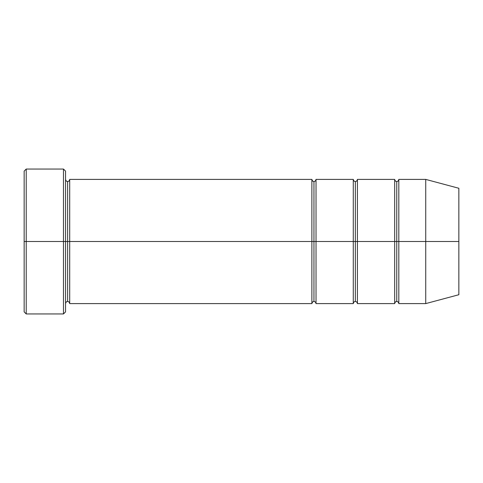 <?xml version="1.0" encoding="UTF-8"?>
<svg xmlns="http://www.w3.org/2000/svg" width="483" height="483" viewBox="0 0 483 483"><rect width="100%" height="100%" fill="white"/><g stroke="black" fill="none" stroke-linecap="round" stroke-linejoin="round"><path stroke-width="0.36" stroke-dasharray="2.42 1.81" d="M24.15 241.5L24.15 311.879L24.15 241.5L26.221 241.5L26.221 169.05L26.221 241.5L24.15 241.5M65.549 241.5L65.549 311.879L65.549 171.121L65.549 241.5L63.478 241.5L63.478 169.05L63.478 241.5L63.478 169.05L63.478 241.5L26.221 241.5L26.221 169.05L26.221 241.5L63.478 241.5L63.478 313.95L63.478 241.5L65.549 241.5L65.549 179.398L65.549 241.5L65.549 179.398L65.549 241.5L67.62 241.5L67.62 181.469L67.62 241.5L65.549 241.5L65.549 311.879L65.549 179.398M311.879 241.5L311.879 179.398L311.879 241.5L69.691 241.5L69.691 179.398L69.691 303.602L69.691 179.398L69.691 241.5L67.62 241.5L67.62 301.531L67.62 241.5L67.62 301.531L67.62 241.5L311.879 241.5L311.879 179.398L311.879 241.5L313.95 241.5L313.95 181.469L313.95 241.5L311.879 241.5L311.879 303.602L311.879 241.5M313.95 241.5L313.95 301.531L313.95 241.5L313.95 301.531L313.95 241.5L316.021 241.5L316.021 303.602L316.021 179.398L316.021 241.5L353.278 241.5L353.278 179.398L353.278 241.5L355.349 241.5L355.349 181.469L355.349 241.5L353.278 241.5L353.278 303.602L353.278 179.398L353.278 241.5L316.021 241.5L316.021 303.602L316.021 179.398L316.021 241.5L313.95 241.5L313.95 181.469L313.95 241.5M425.728 241.5L425.728 179.398L425.728 241.5L398.819 241.5L398.819 179.398L398.819 303.602L398.819 179.398L398.819 241.5L396.748 241.5L396.748 181.469L396.748 241.5L394.677 241.5L394.677 179.398L394.677 241.5L396.748 241.5L396.748 301.531L396.748 241.5L396.748 301.531L396.748 241.5L425.728 241.5L425.728 179.398L425.728 241.5L458.85 241.5L458.85 188.273L458.85 241.5L425.728 241.5L425.728 303.602L425.728 241.5M394.677 241.5L394.677 303.602L394.677 179.398L394.677 241.5L357.42 241.5L357.42 303.602L357.42 179.398L357.42 241.5L394.677 241.5L394.677 303.602L394.677 241.5M355.349 241.5L355.349 301.531L355.349 241.5L355.349 301.531L355.349 241.5L357.42 241.5L357.42 303.602L357.42 179.398L357.42 241.5L355.349 241.5L355.349 181.469L355.349 241.5M353.278 241.5L353.278 303.602L353.278 241.5M396.748 241.5L396.748 181.469L396.748 241.5M458.85 241.5L458.85 294.727L458.85 241.5M398.819 241.5L398.819 303.602L398.819 241.5M26.221 241.5L26.221 313.95L26.221 241.5M67.62 241.5L67.62 181.469L67.62 241.5M69.691 241.5L69.691 303.602L69.691 241.5M63.478 241.5L63.478 313.95L63.478 241.5"/><path stroke-width="0.72" d="M24.15 241.5L24.15 171.121L24.15 241.5L26.221 241.5L26.221 169.05L26.221 241.5L26.221 169.05L26.221 241.5L63.478 241.5L63.478 169.05L63.478 241.5L65.549 241.5L65.549 171.121L65.549 241.5L67.62 241.5L67.62 181.469L67.62 301.531L67.62 241.5L65.549 241.5L65.549 171.121L65.549 311.879L65.549 241.5L63.478 241.5L63.478 169.05L63.478 313.95L63.478 241.5L26.221 241.5L26.221 313.95L26.221 241.5L24.15 241.5L24.15 311.879L24.15 241.5M311.879 241.5L311.879 179.398L311.879 241.5L313.95 241.5L313.95 181.469L313.95 301.531L313.95 241.5L311.879 241.5L311.879 179.398L311.879 303.602L311.879 241.5L311.879 303.602L311.879 241.5L69.691 241.5L69.691 179.398L69.691 241.5L311.879 241.5M67.62 241.5L67.62 301.531L67.62 181.469L67.62 241.5L69.691 241.5L69.691 303.602L69.691 241.5L67.62 241.5M313.95 241.5L313.95 301.531L313.95 181.469L313.95 241.5L316.021 241.5L316.021 303.602L316.021 241.5L313.95 241.5M425.728 241.5L425.728 179.398L425.728 241.5L425.728 179.398L425.728 241.5L458.85 241.5L458.85 188.273L458.85 294.727L458.85 241.5L425.728 241.5L425.728 303.602L425.728 241.5L425.728 303.602L425.728 241.5L398.819 241.5L398.819 179.398L398.819 241.5L425.728 241.5M394.677 241.5L396.748 241.5L396.748 181.469L396.748 301.531L396.748 241.5L394.677 241.5L394.677 179.398L394.677 303.602L394.677 179.398L394.677 303.602L394.677 241.5L357.42 241.5L357.42 303.602L357.42 241.5L355.349 241.5L355.349 181.469L355.349 301.531L355.349 241.5L353.278 241.5L355.349 241.5L355.349 301.531L355.349 181.469L355.349 241.5L357.42 241.5L357.42 179.398L357.42 241.5L394.677 241.5M396.748 241.5L396.748 301.531L396.748 181.469L396.748 241.5L398.819 241.5L398.819 303.602L398.819 241.5L396.748 241.5M353.278 241.5L353.278 179.398L353.278 303.602L353.278 179.398L353.278 303.602L353.278 241.5L316.021 241.5L316.021 179.398L316.021 241.5L353.278 241.5M357.42 241.5L357.42 303.602L357.42 241.5M316.021 241.5L316.021 303.602L316.021 241.5M398.819 241.5L398.819 179.398L398.819 241.5M69.691 241.5L69.691 179.398L69.691 241.5M63.478 241.5L63.478 313.95L63.478 241.5M26.221 241.5L26.221 313.95L26.221 241.5M24.15 171.121L26.221 169.05L63.478 169.05L65.549 171.121M458.85 188.273L425.728 179.398L398.819 179.398C398.445 180.89 397.757 181.584 396.748 181.469C395.746 181.584 395.052 180.89 394.677 179.398L357.42 179.398C357.046 180.89 356.357 181.584 355.349 181.469C354.347 181.584 353.653 180.89 353.278 179.398L316.021 179.398C315.647 180.89 314.958 181.584 313.95 181.469C313.135 181.759 312.447 181.071 311.879 179.398L69.691 179.398C69.317 180.89 68.628 181.584 67.62 181.469C66.612 181.584 65.923 180.89 65.549 179.398M458.85 294.727L425.728 303.602L398.819 303.602C398.445 302.11 397.757 301.416 396.748 301.531C395.746 301.416 395.052 302.11 394.677 303.602L357.42 303.602C357.046 302.11 356.357 301.416 355.349 301.531C354.347 301.416 353.653 302.11 353.278 303.602L316.021 303.602C315.647 302.11 314.958 301.416 313.95 301.531C313.135 301.241 312.447 301.929 311.879 303.602L69.691 303.602C69.317 302.11 68.628 301.416 67.62 301.531C66.612 301.416 65.923 302.11 65.549 303.602M65.549 311.879L63.478 313.95L26.221 313.95L24.15 311.879"/></g></svg>
